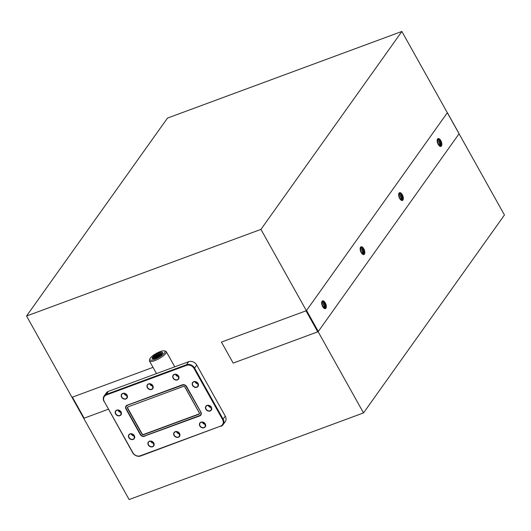 <?xml version="1.0" encoding="UTF-8"?>
<svg xmlns="http://www.w3.org/2000/svg" width="531" height="531" viewBox="0 0 531 531"><rect width="100%" height="100%" fill="white"/><g stroke="black" fill="none" stroke-linecap="round" stroke-linejoin="round"><path stroke-width="0.8" d="M322.715 306.493A3.876 1.858 69.7 0 0 324.129 308.146A3.876 1.858 69.7 0 0 326.08 307.243A3.876 1.858 69.7 0 0 325.198 303.015A3.876 1.858 69.7 0 0 321.879 302.066A3.876 1.858 69.7 0 0 322.715 306.493M323.85 307.94A3.272 1.573 69.7 0 0 324.594 308.007A3.272 1.573 69.7 0 0 324.507 303.466A3.272 1.573 69.7 0 0 322.33 301.867A3.272 1.573 69.7 0 0 321.806 302.398M361.226 252.417A3.876 1.858 69.7 0 0 362.633 254.07A3.876 1.858 69.7 0 0 364.591 253.168A3.876 1.858 69.7 0 0 363.702 248.933A3.876 1.858 69.7 0 0 360.383 247.984A3.876 1.858 69.7 0 0 361.226 252.417M362.361 253.864A3.272 1.573 69.7 0 0 363.104 253.924A3.272 1.573 69.7 0 0 363.018 249.384A3.272 1.573 69.7 0 0 360.834 247.785A3.272 1.573 69.7 0 0 360.31 248.316M399.73 198.335A3.876 1.858 69.7 0 0 401.144 199.988A3.876 1.858 69.7 0 0 403.095 199.085A3.876 1.858 69.7 0 0 402.213 194.85A3.876 1.858 69.7 0 0 398.894 193.908A3.876 1.858 69.7 0 0 399.73 198.335M400.865 199.782A3.272 1.573 69.7 0 0 401.609 199.848A3.272 1.573 69.7 0 0 401.522 195.308A3.272 1.573 69.7 0 0 399.339 193.709A3.272 1.573 69.7 0 0 398.821 194.24M438.234 144.253A3.876 1.858 69.7 0 0 439.648 145.906A3.876 1.858 69.7 0 0 441.606 145.003A3.876 1.858 69.7 0 0 440.717 140.775A3.876 1.858 69.7 0 0 437.398 139.826A3.876 1.858 69.7 0 0 438.234 144.253M440.013 145.793A3.272 1.573 69.7 0 0 439.834 141.299L438.964 141.618L439.622 144.04L439.356 145.686A3.272 1.573 69.7 0 0 440.119 145.766A3.272 1.573 69.7 0 0 440.033 141.226A3.272 1.573 69.7 0 0 437.849 139.626A3.272 1.573 69.7 0 0 437.325 140.157M26.55 316.011L129.126 499.545L363.516 412.919L260.94 229.385L26.55 316.011L167.484 118.081L401.874 31.455L260.94 229.385M459.016 133.646L447.334 112.751L306.553 310.462L318.295 331.477L459.076 133.759A0.478 0.398 35.5 0 1 459.129 133.892L504.45 214.989L363.516 412.919M447.241 112.632A0.478 0.398 -144.5 0 1 447.334 112.751L401.874 31.455M183.281 386.449L128.057 406.859L183.281 386.449A1.347 1.122 35.5 0 1 185.02 387.172L199.311 412.74A1.347 1.122 35.5 0 1 198.833 414.28L143.609 434.69A1.347 1.122 35.5 0 1 141.87 433.966L127.579 408.399A1.347 1.122 35.5 0 1 128.057 406.859M186.534 386.548L200.824 412.116L186.308 386.694A2.914 2.429 -144.5 0 0 182.545 385.128L127.287 405.292L182.511 384.882A3.173 2.648 -144.5 0 0 182.458 384.902L127.194 405.199L182.306 384.829A3.365 2.808 35.5 0 1 186.66 386.634L186.56 386.601A3.173 2.648 -144.5 0 0 186.527 386.548L186.308 386.694M127.321 405.538A2.914 2.429 -144.5 0 0 126.285 408.877L140.576 434.444A2.914 2.429 -144.5 0 0 144.346 436.011L199.57 415.6A2.914 2.429 -144.5 0 0 200.599 412.262M186.66 386.634L200.884 412.089A3.365 2.808 35.5 0 1 199.696 415.939L144.551 436.064L199.669 415.693A3.173 2.648 -144.5 0 0 199.722 415.673L144.498 436.084A3.106 2.589 35.5 0 1 140.483 434.418L126.192 408.85A3.106 2.589 35.5 0 1 126.219 406.102A3.106 2.589 35.5 0 1 127.287 405.292M128.21 406.932A1.155 0.962 -144.5 0 0 127.798 408.253L142.089 433.82A1.155 0.962 -144.5 0 0 143.582 434.444L143.609 434.69M198.833 414.28L198.806 414.034A1.155 0.962 -144.5 0 0 199.211 412.713L184.921 387.139A1.155 0.962 -144.5 0 0 183.434 386.522M143.582 434.444L198.806 414.034M104.069 401.542A6.253 5.217 35.5 0 1 104.122 396.007A6.253 5.217 35.5 0 1 106.28 394.387L186.5 364.737A6.253 5.217 35.5 0 1 194.578 368.089L194.034 368.454A5.775 4.812 -144.5 0 0 186.567 365.361L106.353 395.004A5.775 4.812 -144.5 0 0 104.315 401.609L132.73 452.458M104.315 401.609L132.617 452.618A6.253 5.217 35.5 0 0 140.702 455.97L220.538 426.134A5.775 4.812 -144.5 0 0 222.575 419.53L194.034 368.454M132.856 452.684A5.775 4.812 -144.5 0 0 140.317 455.777L220.538 426.134M225.283 416.138L223.126 419.165A6.253 5.217 35.5 0 1 223.073 424.694L225.23 421.667A6.253 5.217 -144.5 0 0 225.283 416.138L196.735 365.062L194.578 368.089L223.126 419.165L222.575 419.53M223.073 424.694A6.253 5.217 35.5 0 1 220.916 426.32M196.735 365.062A6.253 5.217 -144.5 0 0 188.658 361.711L108.437 391.354A6.253 5.217 -144.5 0 0 106.28 392.98L104.122 396.007M144.585 436.309A3.365 2.808 35.5 0 1 140.23 434.504L126 409.049A3.365 2.808 35.5 0 1 127.194 405.199M325.304 302.889A4.135 1.985 69.7 0 0 321.759 301.873A4.135 1.985 69.7 0 0 322.649 306.606A4.135 1.985 69.7 0 0 324.156 308.372A4.135 1.985 69.7 0 0 326.246 307.409A4.135 1.985 69.7 0 0 325.304 302.889M324.494 308.033A3.272 1.573 69.7 0 0 324.308 303.54A3.272 1.573 69.7 0 0 322.231 301.913M321.759 303.155L323.12 307.124M321.766 303.36L322.994 306.951M324.348 308.053L324.965 305.956L324.308 303.54L323.445 303.858L324.102 306.281L323.837 307.927M321.879 302.265L323.319 303.905L323.976 306.321L323.764 307.867M363.808 248.807A4.135 1.985 69.7 0 0 360.264 247.791A4.135 1.985 69.7 0 0 361.16 252.524A4.135 1.985 69.7 0 0 362.666 254.289A4.135 1.985 69.7 0 0 364.757 253.327A4.135 1.985 69.7 0 0 363.808 248.807M362.998 253.957A3.272 1.573 69.7 0 0 362.819 249.457A3.272 1.573 69.7 0 0 360.735 247.831M360.264 249.072L361.624 253.048M360.27 249.278L361.505 252.875M362.852 253.971L363.476 251.88L362.819 249.457L361.95 249.776L362.607 252.198L362.348 253.851M360.383 248.183L361.83 249.822L362.481 252.245L362.275 253.785M402.312 194.724A4.135 1.985 69.7 0 0 398.768 193.715A4.135 1.985 69.7 0 0 399.664 198.448A4.135 1.985 69.7 0 0 401.17 200.214A4.135 1.985 69.7 0 0 403.261 199.251A4.135 1.985 69.7 0 0 402.312 194.724M401.509 199.875A3.272 1.573 69.7 0 0 401.323 195.381A3.272 1.573 69.7 0 0 399.246 193.749M398.768 194.996L400.128 198.966M398.781 195.196L400.009 198.793M401.363 199.895L401.98 197.797L401.323 195.381L400.46 195.7L401.117 198.116L400.852 199.769M398.894 194.1L400.334 195.747L400.991 198.163L400.779 199.702M440.823 140.649A4.135 1.985 69.7 0 0 437.278 139.633A4.135 1.985 69.7 0 0 438.175 144.366A4.135 1.985 69.7 0 0 439.681 146.131A4.135 1.985 69.7 0 0 441.772 145.169A4.135 1.985 69.7 0 0 440.823 140.649M439.867 145.813L440.484 143.722L439.834 141.299A3.272 1.573 69.7 0 0 437.75 139.673M437.278 140.914L438.639 144.89M437.285 141.12L438.52 144.711M437.398 140.025L438.845 141.664L439.495 144.087L439.29 145.627M221.434 342.083L233.175 363.091L317.744 331.842L306.002 310.827L221.434 342.083M153.021 367.366L72.402 397.161L84.144 418.169L108.364 409.222M155.331 358.259L160.316 355.591M155.775 358.093L159.911 355.876M153.625 358.717L154.441 357.536L157.289 355.624L161.882 354.243M153.718 358.704L157.355 355.75L161.776 354.35M162.632 352.518A6.014 1.639 -29.2 0 0 156.433 354.17A6.014 1.639 -29.2 0 0 152.191 358.485A6.014 1.639 -29.2 0 0 152.603 358.717A6.014 1.639 -29.2 0 0 158.211 356.932A6.014 1.639 -29.2 0 0 162.672 353.095A6.014 1.639 -29.2 0 0 162.632 352.518M152.941 358.764L152.802 358.637C151.514 357.35 161.451 351.794 162.294 353.639L162.333 353.712M164.929 351.21A8.662 2.363 150.8 0 1 158.822 357.416A8.662 2.363 150.8 0 1 149.895 359.792A8.662 2.363 150.8 0 1 149.835 358.969A8.662 2.363 150.8 0 1 156.26 353.44A8.662 2.363 150.8 0 1 164.338 350.865A8.662 2.363 150.8 0 1 164.929 351.21M164.338 350.865L165.559 351.157A9.624 2.622 150.8 0 1 166.216 351.542A9.624 2.622 150.8 0 1 166.263 351.615A9.624 2.622 150.8 0 1 159.287 358.518A9.624 2.622 150.8 0 1 149.51 361.08A9.624 2.622 150.8 0 1 149.463 361A9.624 2.622 150.8 0 1 149.443 360.164L149.835 358.969M153.001 357.808L156.864 354.907L161.378 353.321M153.771 358.558L157.428 355.923L161.763 354.35M156.565 357.761L159.207 356.341M152.875 358.717L153.791 357.343L157.003 355.159L162.254 353.58M154.07 358.631L157.568 356.175L161.424 354.688M153.678 442.947A3.126 2.609 -144.5 0 0 148.554 442.084A3.126 2.609 -144.5 0 0 148.527 444.852A3.126 2.609 -144.5 0 0 153.651 445.715A3.126 2.609 -144.5 0 0 153.678 442.947M148.308 444.998A3.319 2.768 35.5 0 1 149.483 441.201A3.319 2.768 35.5 0 1 153.771 442.973A3.319 2.768 35.5 0 1 152.596 446.777A3.319 2.768 35.5 0 1 148.308 444.998M152.722 385.632A3.126 2.609 -144.5 0 0 147.605 384.769A3.126 2.609 -144.5 0 0 147.578 387.537A3.126 2.609 -144.5 0 0 152.696 388.4A3.126 2.609 -144.5 0 0 152.722 385.632M147.359 387.683A3.319 2.768 35.5 0 1 148.527 383.886A3.319 2.768 35.5 0 1 152.822 385.665A3.319 2.768 35.5 0 1 151.647 389.462A3.319 2.768 35.5 0 1 147.359 387.683M152.915 386.09A3.126 2.609 35.5 0 1 149.921 384.252A3.126 2.609 35.5 0 1 149.715 383.813M123.982 393.332L127.141 395.588A3.126 2.609 35.5 0 1 124.161 393.77A3.126 2.609 35.5 0 1 123.955 393.332M121.818 397.055A3.126 2.609 -144.5 0 0 126.936 397.918A3.126 2.609 -144.5 0 0 126.962 395.157A3.126 2.609 -144.5 0 0 121.845 394.294A3.126 2.609 -144.5 0 0 121.818 397.055M121.599 397.201A3.319 2.768 35.5 0 1 122.774 393.405A3.319 2.768 35.5 0 1 127.062 395.183A3.319 2.768 35.5 0 1 125.887 398.98A3.319 2.768 35.5 0 1 121.599 397.201M121.134 412.355A3.126 2.609 35.5 0 1 118.141 410.509A3.126 2.609 35.5 0 1 117.942 410.078L121.128 412.328M115.804 413.802A3.126 2.609 -144.5 0 0 120.922 414.665A3.126 2.609 -144.5 0 0 120.949 411.897A3.126 2.609 -144.5 0 0 115.831 411.034A3.126 2.609 -144.5 0 0 115.804 413.802M115.579 413.941A3.319 2.768 35.5 0 1 116.754 410.144A3.319 2.768 35.5 0 1 121.048 411.923A3.319 2.768 35.5 0 1 119.873 415.72A3.319 2.768 35.5 0 1 115.579 413.941M200.678 380.342A3.319 2.768 -144.5 0 0 200.512 380.004A3.319 2.768 -144.5 0 0 200.306 379.685M194.963 381.616L198.129 383.873A3.126 2.609 35.5 0 1 195.142 382.054A3.126 2.609 35.5 0 1 194.943 381.616M192.799 385.34A3.126 2.609 -144.5 0 0 197.924 386.203A3.126 2.609 -144.5 0 0 197.95 383.442A3.126 2.609 -144.5 0 0 192.826 382.579A3.126 2.609 -144.5 0 0 192.799 385.34M192.58 385.486A3.319 2.768 35.5 0 1 193.755 381.689A3.319 2.768 35.5 0 1 198.043 383.468A3.319 2.768 35.5 0 1 196.875 387.265A3.319 2.768 35.5 0 1 192.58 385.486M178.668 376.572A3.126 2.609 35.5 0 1 175.675 374.727A3.126 2.609 35.5 0 1 175.476 374.295M173.338 378.019A3.126 2.609 -144.5 0 0 178.456 378.882A3.126 2.609 -144.5 0 0 178.482 376.114A3.126 2.609 -144.5 0 0 173.365 375.251A3.126 2.609 -144.5 0 0 173.338 378.019M173.119 378.158A3.319 2.768 35.5 0 1 174.287 374.362A3.319 2.768 35.5 0 1 178.582 376.14A3.319 2.768 35.5 0 1 177.407 379.937A3.319 2.768 35.5 0 1 173.119 378.158M205.384 424.362A3.126 2.609 35.5 0 1 202.391 422.523A3.126 2.609 35.5 0 1 202.185 422.085M200.048 425.809A3.126 2.609 -144.5 0 0 205.172 426.672A3.126 2.609 -144.5 0 0 205.192 423.911A3.126 2.609 -144.5 0 0 200.074 423.048A3.126 2.609 -144.5 0 0 200.048 425.809M199.829 425.955A3.319 2.768 35.5 0 1 201.003 422.158A3.319 2.768 35.5 0 1 205.291 423.937A3.319 2.768 35.5 0 1 204.116 427.734A3.319 2.768 35.5 0 1 199.829 425.955M213.933 404.071A3.319 2.768 -144.5 0 0 213.774 403.733A3.319 2.768 -144.5 0 0 213.568 403.414M208.404 405.784A3.126 2.609 35.5 0 1 208.205 405.345L211.391 407.602A3.126 2.609 35.5 0 1 208.404 405.784M211.212 407.164A3.126 2.609 -144.5 0 0 206.088 406.301A3.126 2.609 -144.5 0 0 206.061 409.069A3.126 2.609 -144.5 0 0 211.185 409.932A3.126 2.609 -144.5 0 0 211.238 407.211M205.842 409.215A3.319 2.768 35.5 0 1 207.017 405.418A3.319 2.768 35.5 0 1 211.305 407.197A3.319 2.768 35.5 0 1 210.137 410.994A3.319 2.768 35.5 0 1 205.842 409.215M134.396 436.077A3.126 2.609 35.5 0 1 131.403 434.239A3.126 2.609 35.5 0 1 131.203 433.807M134.21 435.626A3.126 2.609 -144.5 0 0 129.086 434.763A3.126 2.609 -144.5 0 0 129.06 437.524A3.126 2.609 -144.5 0 0 134.184 438.387A3.126 2.609 -144.5 0 0 134.237 435.672M128.841 437.67A3.319 2.768 35.5 0 1 130.015 433.873A3.319 2.768 35.5 0 1 134.31 435.652A3.319 2.768 35.5 0 1 133.135 439.449A3.319 2.768 35.5 0 1 128.841 437.67M153.864 443.405A3.126 2.609 35.5 0 1 150.87 441.56A3.126 2.609 35.5 0 1 150.671 441.128M179.624 433.887A3.126 2.609 35.5 0 1 176.631 432.042A3.126 2.609 35.5 0 1 176.425 431.61M174.287 435.334A3.126 2.609 -144.5 0 0 179.412 436.197A3.126 2.609 -144.5 0 0 179.438 433.429A3.126 2.609 -144.5 0 0 174.314 432.566A3.126 2.609 -144.5 0 0 174.287 435.334M174.068 435.473A3.319 2.768 35.5 0 1 175.243 431.676A3.319 2.768 35.5 0 1 179.531 433.455A3.319 2.768 35.5 0 1 178.356 437.252A3.319 2.768 35.5 0 1 174.068 435.473M106.353 395.004L106.28 394.387L108.437 391.354M188.658 361.711L186.5 364.737L186.567 365.361M140.317 455.777L140.702 455.97M148.554 442.084C150.233 440.597 151.939 440.896 153.665 442.987L153.651 445.715M147.605 384.769C149.284 383.282 150.983 383.581 152.716 385.672L152.696 388.4M149.742 383.813L152.901 386.07M121.845 394.294C123.524 392.801 125.23 393.099 126.955 395.19L126.936 397.918M115.831 411.034C117.51 409.54 119.209 409.839 120.942 411.93L120.922 414.665M192.826 382.579C194.505 381.085 196.211 381.384 197.937 383.475L197.924 386.203M175.495 374.295L178.662 376.545M173.365 375.251C175.044 373.758 176.743 374.056 178.476 376.147L178.456 378.882M202.211 422.092L205.371 424.342M200.074 423.048C201.753 421.554 203.459 421.853 205.185 423.944L205.172 426.672M206.088 406.301C207.767 404.814 209.473 405.113 211.199 407.204L211.185 409.932M131.223 433.807L134.389 436.057M129.086 434.763C130.765 433.269 132.471 433.568 134.204 435.659L134.184 438.387M150.691 441.128L153.857 443.385M176.451 431.61L179.617 433.86M174.314 432.566C175.993 431.072 177.699 431.371 179.425 433.462L179.412 436.197M459.103 133.673L447.361 112.658M166.263 351.615L174.772 366.841M149.463 361L156.499 373.592"/></g></svg>
